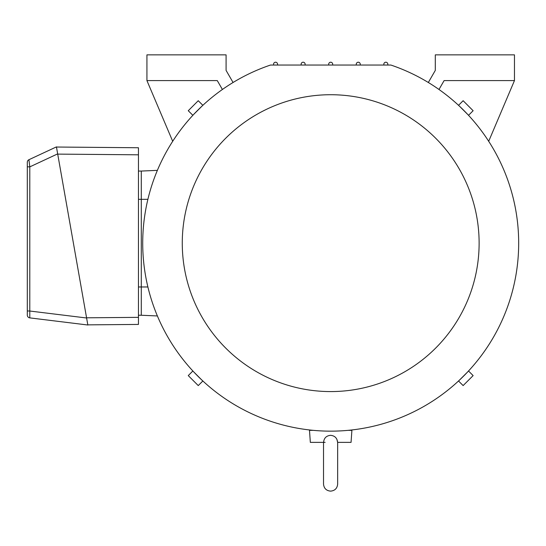 <?xml version="1.0" encoding="UTF-8"?>
<svg xmlns="http://www.w3.org/2000/svg" width="546" height="546" viewBox="0 0 546 546"><rect width="100%" height="100%" fill="white"/><g stroke="black" fill="none" stroke-linecap="round" stroke-linejoin="round"><path stroke-width="0.82" d="M27.3 166.817L29.791 166.878L28.931 159.712A2.826 2.826 0 0 0 27.3 162.278L27.3 166.817L27.3 162.278A2.826 2.826 0 0 1 28.931 159.712L56.436 146.888L87.845 325.007L29.784 317.881A2.826 2.826 0 0 1 27.3 315.069L27.3 166.817L27.3 310.961L29.791 311.022L29.784 317.881A2.826 2.826 0 0 1 27.3 315.069M390.881 65.042L270.509 65.042A188.008 188.008 0 0 0 330.692 431.156A188.008 188.008 0 0 0 390.881 65.042M387.837 65.042L383.811 65.042L383.845 64.121A1.979 1.979 0 0 1 385.824 62.217A1.979 1.979 0 0 1 387.803 64.121L387.837 65.042M277.58 65.042L273.553 65.042L273.587 64.121A1.979 1.979 0 0 1 275.566 62.217A1.979 1.979 0 0 1 277.545 64.121L277.58 65.042M459.213 105.931L462.837 109.418M468.188 114.926L459.384 106.095M467.915 371.669L464.428 375.293M458.92 380.644L467.751 371.84M202.177 380.371L198.553 376.883M193.202 371.376L202.006 380.214M193.475 114.64L196.963 111.009M202.47 105.658L193.639 114.462M157.357 170.359L141.278 171.062L141.278 315.247L157.357 315.95M172.686 141.271L146.929 80.59L217.274 80.59L222.399 89.469M438.991 89.469L444.116 80.59L514.462 80.59L488.704 141.271M337.005 439.694L337.612 442.369L351.058 442.369L351.897 430.35L348.082 430.35M313.308 430.35L309.493 430.35L309.459 429.955M332.726 65.042L332.671 64.087A1.979 1.979 0 0 0 330.692 62.217A1.979 1.979 0 0 0 328.719 64.087L328.665 65.042M182.268 243.154A148.423 148.423 0 0 1 330.692 94.724A148.423 148.423 0 0 1 479.122 243.154A148.423 148.423 0 0 1 330.692 391.578A148.423 148.423 0 0 1 182.268 243.154M360.285 65.042L360.237 64.1A1.979 1.979 0 0 0 358.258 62.217A1.979 1.979 0 0 0 356.285 64.1L356.238 65.042M305.153 65.042L305.105 64.1A1.979 1.979 0 0 0 303.132 62.217A1.979 1.979 0 0 0 301.153 64.1L301.105 65.042M468.536 115.302L473.129 110.715L463.138 100.717L458.544 105.31M233.06 82.487L226.092 70.414L226.092 54.866L146.929 54.866L146.929 80.59M514.462 80.59L514.462 54.866L435.298 54.866L435.298 70.414L428.33 82.487M458.544 380.999L463.138 385.585L473.129 375.593L468.536 371M192.854 371L188.261 375.593L198.253 385.585L202.846 380.999M202.846 105.31L198.253 100.717L188.261 110.715L192.854 115.302M138.452 171.062L141.278 171.062M337.612 442.369C337.169 438.104 334.828 435.756 330.596 435.319C326.331 435.728 323.99 438.076 323.573 442.369L310.333 442.369L309.493 430.35M138.452 315.247L141.278 315.247M138.452 147.748L138.452 154.811L57.712 154.109L56.463 147.031L138.452 147.748M138.452 317.356L138.452 324.426L87.817 324.863L86.575 317.806L138.452 317.356L138.452 154.811M325.129 442.369L324.071 442.369M70.816 147.154L112.79 147.522M57.671 153.876L29.791 166.878L29.791 311.022L86.609 317.997M147.87 199.331L138.452 199.331M147.87 286.971L138.452 286.971M351.897 430.35L351.931 429.955M323.525 442.369L323.525 484.07C323.942 488.363 326.303 490.717 330.596 491.134C334.889 490.717 337.244 488.363 337.66 484.07L337.66 442.369"/></g></svg>
